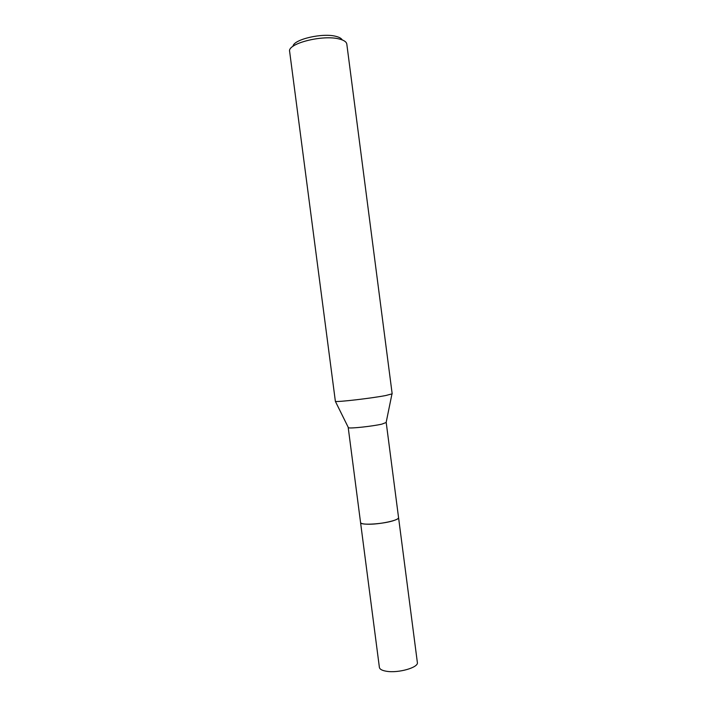 <?xml version="1.0" encoding="UTF-8"?>
<svg xmlns="http://www.w3.org/2000/svg" width="707" height="707" viewBox="0 0 707 707"><rect width="100%" height="100%" fill="white"/><g stroke="black" fill="none" stroke-linecap="round" stroke-linejoin="round"><path stroke-width="1.06" d="M386.137 422.503L381.939 424.112C372.474 426.303 349.983 428.725 348.427 427.735L348.277 427.417M398.545 517.533L398.562 517.612C398.615 518.408 397.237 519.309 394.426 520.317C384.396 524.064 360.004 525.619 360.561 522.544L360.552 522.464M346.819 44.17L392.173 393.834L385.801 395.513C371.537 398.28 337.301 402.248 335.383 401.39L289.649 51.593M346.801 44.081C346.465 41.916 344.053 40.255 339.554 39.079C323.196 34.36 287.042 43.551 289.64 51.505M342.215 39.91C341.428 38.425 339.413 37.259 336.161 36.419C322.834 32.557 293.405 39.398 293.007 46.3M360.561 522.544C360.782 523.516 363.036 524.073 367.304 524.205C378.943 524.665 399.729 520.219 398.562 517.612L417.36 662.486C418.836 667.461 398.253 673.382 386.411 671.252C382.063 670.528 379.73 669.246 379.394 667.417L348.215 427.558M398.554 517.612L386.225 422.618M386.066 422.848L391.952 394.046M348.427 427.735L335.383 401.39"/></g></svg>
